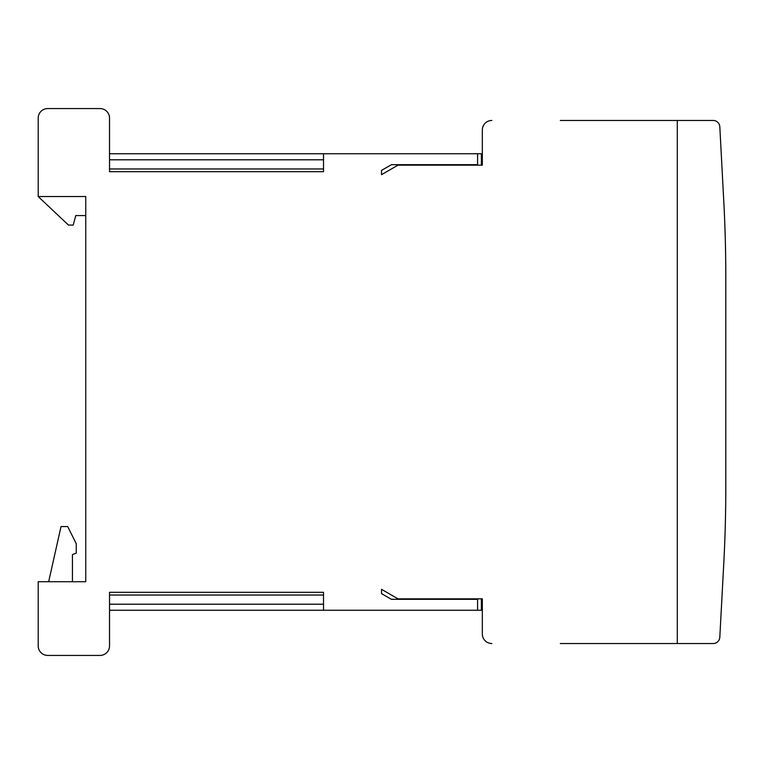 <?xml version="1.0" encoding="UTF-8"?>
<svg xmlns="http://www.w3.org/2000/svg" width="764" height="764" viewBox="0 0 764 764"><rect width="100%" height="100%" fill="white"/><g stroke="black" fill="none" stroke-linecap="round" stroke-linejoin="round"><path stroke-width="1.15" d="M723.785 201.476A1426.56 1426.56 0 0 1 725.8 277.236L725.8 487.356A1426.56 1426.56 0 0 1 723.756 563.717L719.812 637.233A6.656 6.656 0 0 1 713.165 643.536L677.296 643.536L677.296 120.464L713.165 120.464A6.656 6.656 0 0 1 719.812 126.767L723.785 201.476M677.296 120.464L560.318 120.464M481.387 153.755L482.332 153.755L482.332 129.975L482.332 165.167L477.576 165.167L477.576 153.755L481.387 153.755L481.387 165.167M482.332 153.755L482.332 129.975L482.332 165.167L397.996 165.167L381.522 174.669L381.522 170.391L391.407 164.69L477.576 164.69M560.318 643.536L677.296 643.536M477.576 599.31L391.407 599.31L381.522 593.609L381.522 589.331L397.996 598.833L482.332 598.833L482.332 634.024L482.332 598.833L481.387 598.833L481.387 610.245L477.576 610.245L477.576 598.833M482.332 129.975A9.512 9.512 0 0 1 491.844 120.464M491.844 643.536A9.512 9.512 0 0 1 482.332 634.024M482.332 610.245L481.387 610.245M85.749 215.572L75.77 215.572L73.22 225.074L68.464 225.074L38.2 196.549L85.749 196.549L85.749 581.719L38.2 581.719L38.2 645.914A9.512 9.512 0 0 0 47.712 655.426L100.017 655.426A9.512 9.512 0 0 0 109.529 645.914L109.529 592.31L323.516 592.31L323.516 610.245L109.529 610.245L477.576 610.245M38.2 196.549L38.2 118.086A9.512 9.512 0 0 1 47.712 108.574L100.017 108.574A9.512 9.512 0 0 1 109.529 118.086L109.529 171.69L323.516 171.69L323.516 153.755L109.529 153.755L477.576 153.755M323.516 168.968L323.516 159.8L109.529 159.8L109.529 168.968L323.516 168.968L109.529 168.968M109.529 595.032L109.529 604.2L323.516 604.2L323.516 595.032L109.529 595.032L323.516 595.032M48.657 581.719L61.024 526.558L67.681 526.558L76.238 543.672L76.238 553.184L72.437 554.568L72.437 581.719"/></g></svg>
